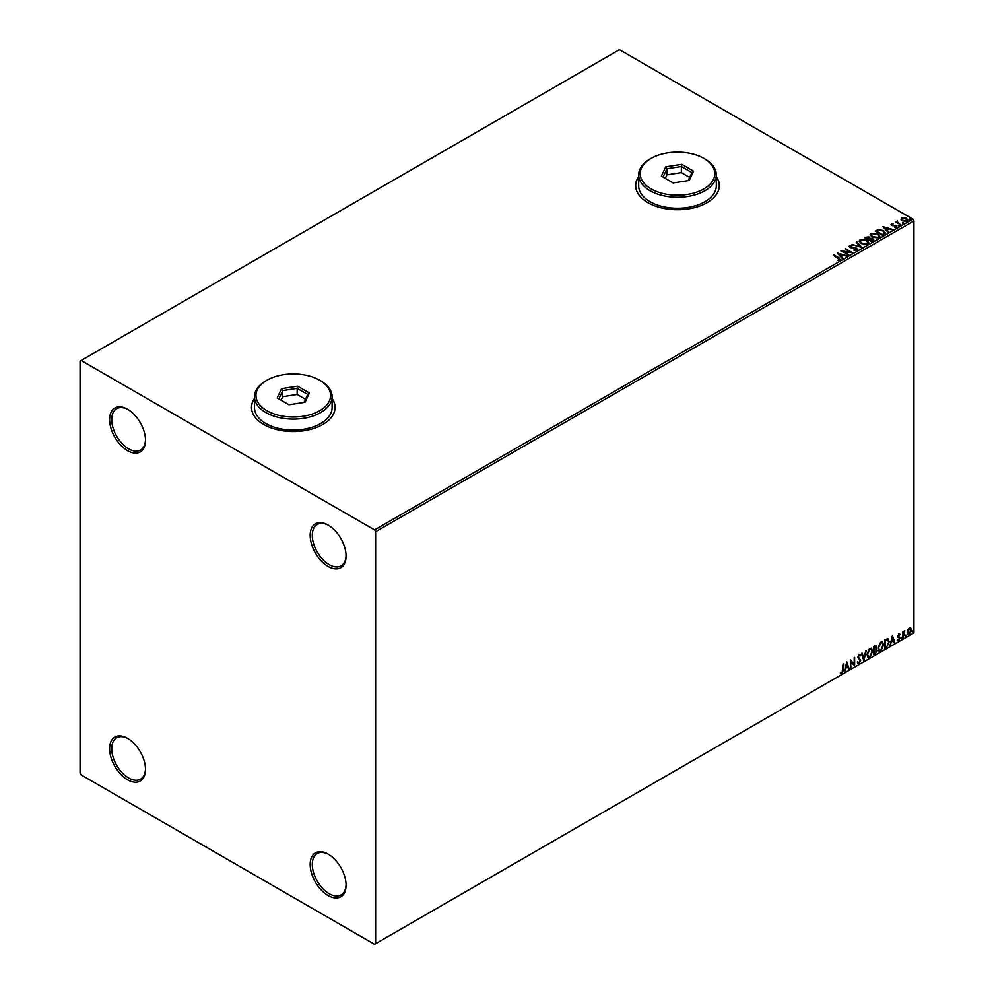 <?xml version="1.0" encoding="UTF-8"?>
<svg xmlns="http://www.w3.org/2000/svg" width="994" height="994" viewBox="0 0 994 994"><rect width="100%" height="100%" fill="white"/><g stroke="black" fill="none" stroke-linecap="round" stroke-linejoin="round"><path stroke-width="1.49" d="M328.119 525.031L328.119 525.031A25.372 14.649 -120 0 0 310.178 535.393A25.372 14.649 -120 0 0 328.119 566.468A25.372 14.649 -120 0 0 346.061 556.106A25.372 14.649 -120 0 0 328.119 525.031M346.049 555.484A23.881 13.792 60 0 1 341.116 565.822A23.881 13.792 60 0 1 329.176 564.642A23.881 13.792 60 0 1 313.57 543.594A23.881 13.792 60 0 1 317.235 524.459A23.881 13.792 60 0 1 328.654 525.354M127.567 409.242L127.567 409.242A25.372 14.649 -120 0 0 109.626 419.605A25.372 14.649 -120 0 0 127.567 450.68A25.372 14.649 -120 0 0 145.509 440.33A25.372 14.649 -120 0 0 127.567 409.242M145.509 439.696A23.881 13.792 60 0 1 140.564 450.033A23.881 13.792 60 0 1 128.624 448.853A23.881 13.792 60 0 1 113.018 427.805A23.881 13.792 60 0 1 116.683 408.671A23.881 13.792 60 0 1 128.102 409.565M127.567 738.318L127.567 738.318A25.372 14.649 -120 0 0 109.626 748.681A25.372 14.649 -120 0 0 127.567 779.768A25.372 14.649 -120 0 0 145.509 769.406A25.372 14.649 -120 0 0 127.567 738.318M145.509 768.784A23.881 13.792 60 0 1 140.564 779.122A23.881 13.792 60 0 1 128.624 777.929A23.881 13.792 60 0 1 113.018 756.894A23.881 13.792 60 0 1 116.683 737.747A23.881 13.792 60 0 1 128.102 738.641M328.119 854.107L328.119 854.107A25.372 14.649 -120 0 0 310.178 864.469A25.372 14.649 -120 0 0 328.119 895.544A25.372 14.649 -120 0 0 346.061 885.182A25.372 14.649 -120 0 0 328.119 854.107M346.049 884.561A23.881 13.792 60 0 1 341.116 894.898A23.881 13.792 60 0 1 329.176 893.718A23.881 13.792 60 0 1 313.57 872.67A23.881 13.792 60 0 1 317.235 853.535A23.881 13.792 60 0 1 328.654 854.43M254.476 398.457A41.798 24.129 0 0 0 251.494 407.416A41.798 24.129 0 0 0 263.733 424.475A41.798 24.129 0 0 0 309.283 429.706A41.798 24.129 0 0 0 335.077 407.416A41.798 24.129 0 0 0 332.095 398.457M254.476 398.706A41.798 24.129 0 0 0 251.494 407.54M638.682 176.634A41.798 24.129 0 0 0 635.7 185.592A41.798 24.129 0 0 0 647.939 202.664A41.798 24.129 0 0 0 693.489 207.895A41.798 24.129 0 0 0 719.296 185.592A41.798 24.129 0 0 0 716.301 176.634M638.682 176.882A41.798 24.129 0 0 0 635.7 185.716M80.067 361.108L80.067 773.059L81.123 774.885L374.564 944.3L375.62 943.691L375.62 531.728L374.564 529.901L81.123 360.487L80.067 361.108M901.049 219.413L901.682 218.009L904.105 217.636L906.578 218.431L907.994 220.221L907.274 221.24L902.403 220.83L901.049 219.413L901.682 218.009L904.105 217.636M900.738 224.905L895.333 221.786L896.7 221.91L897.42 220.693L897.719 222.407L900.738 224.905M895.756 222.022L896.7 222.407L897.42 220.693M897.371 221.264L897.719 222.892L900.887 224.818M890.972 224.806L893.171 223.812L892.177 225.104L896.426 225.7L896.787 227.291L894.886 227.539L896.066 226.943L895.892 226.036L891.643 225.452L891.307 223.998L891.643 225.452M892.003 224.371L892.177 225.588L892.798 225.303M894.712 227.551L896.066 227.427L895.892 226.036M884.362 234.36L882.647 235.342L875.254 231.08L878.398 229.577L883.591 230.645L885.567 232.931L884.362 234.36M871.651 241.691L864.271 237.429L868.843 236.895L869.725 238.2L872.782 238.622L873.13 240.834L871.651 241.691M869.75 238.013L869.725 238.697L872.782 238.622M873.813 239.927L873.13 240.834M861.711 247.431L851.945 244.536L859.972 246.375L856.169 242.101L856.778 241.741L861.711 247.431M848.826 254.874L840.874 250.935L850.069 251.979L845.136 248.475L852.517 252.737L843.322 251.693L848.826 254.874M837.656 260.391L839.421 259.645L833.382 255.259L833.954 254.924L838.948 257.806L840.178 260.08L837.93 260.391L839.582 259.509M840.688 259.397L840.178 260.08M374.564 529.901L912.877 219.115L619.436 49.7L81.123 360.487M837.271 253.01L847.124 255.856L843.372 255.284L841.297 256.477L842.912 258.291L842.291 258.639L837.271 253.01M857.213 250.252L853.933 250.277L856.418 249.829L856.194 248.512L849.882 247.494L849.485 245.742L852.156 245.642L850.23 246.189L850.429 247.158L856.766 248.189L857.213 250.252L857.747 249.482M854.02 249.792L856.418 250.326L856.194 248.512M849.013 246.425L852.156 245.642M850.23 246.189L850.429 247.643L851.721 247.506M861.177 243.518L859.139 241.008L860.058 239.629L866.818 240.213L868.818 242.735L867.874 244.089L861.177 243.518M872.16 237.168L870.135 234.659L871.055 233.292L877.814 233.863L879.802 236.386L878.858 237.752L872.16 237.168M882.92 226.657L892.774 229.49L889.034 228.918L886.959 230.123L888.561 231.925L887.953 232.285L882.92 226.657M898.414 225.638L899.508 225.725M902.776 223.128L902.627 222.494L903.857 223.203M909.87 219.028L909.734 218.394L910.964 219.102M910.293 627.81L910.951 629.811L909.286 634.47L907.199 632.457L907.758 629.935L909.286 628.009L910.815 628.158L911.374 630.059L909.286 634.47L908.056 634.582M909.286 628.009L910.392 627.91M902.85 638.073L902.85 631.849L903.409 631.513L903.409 632.433L904.838 630.805L902.85 638.073M898.911 634.01L900.005 634.259L898.39 635.911L900.005 638.024L898.8 640.521L897.632 640.347L899.433 638.384L897.831 636.272L898.911 634.01L900.005 634.259L899.284 634.681M899.669 634.992L898.526 634.507L898.39 635.911M897.967 635.663L900.005 638.024M899.582 637.788L898.8 640.521L897.632 640.347M897.967 639.589L898.738 639.788M899.297 637.875L898.004 637.129M887.63 638.633L889.295 641.739L886.474 647.529L884.759 648.523L884.759 639.987L888.263 638.794M874.807 645.727L876.509 646.87L875.813 649.082L876.981 650.585L875.242 654.015L873.763 654.872L873.763 646.336L876 645.491M875.764 645.417L875.403 648.834L876.447 649.194M863.823 660.612L861.45 653.443L862.071 653.083L863.861 658.525L866.283 650.66L863.823 660.612M850.939 668.043L850.367 659.842L854.057 664.079L854.629 657.382L854.629 665.918L850.939 661.706L850.367 667.893M842.887 669.844L843.459 663.843L843.459 669.596L842.104 673.373L840.7 673.186L842.092 672.491L842.887 669.844M843.036 664.079L842.104 673.373L840.7 673.186M375.62 943.691L913.933 632.892L913.933 220.941L375.62 531.728M846.764 661.917L849.236 669.037L848.615 669.384L847.857 667.098L845.782 668.291L844.403 671.82L846.764 661.917M860.158 655.941L858.741 655.183L859.735 655.705L858.741 655.183L857.996 656.686L860.27 660.078L859.139 663.532L857.474 662.625L857.934 661.929L859.089 662.687L860.121 660.637L857.847 657.295L859.176 654.549L860.593 655.158L860.158 655.941L859.164 655.419L858.418 656.935L860.692 660.327L859.139 663.532L857.474 662.625M857.934 661.929L859.089 662.687M859.176 654.549L860.593 655.158L859.835 655.518M866.942 654.574L869.75 648.436L871.465 648.287L872.633 651.256L869.8 657.382L868.11 657.519L866.942 654.574M877.938 648.237L880.734 642.087L882.448 641.938L883.616 644.907L880.783 651.033L879.106 651.169L877.938 648.237M892.426 635.564L894.886 642.671L894.265 643.031L893.507 640.732L891.432 641.925L890.052 645.466L892.426 635.564M901.049 638.521L901.521 637.527L901.521 638.956L900.626 638.272M901.521 637.527L901.098 638.707M905.397 635.998L905.882 635.017L905.882 636.433L904.987 635.762M905.882 635.017L905.459 636.197M912.504 631.898L912.977 630.917L912.977 632.333L912.082 631.65M912.977 630.917L912.554 632.097M912.877 219.115L913.933 220.941M719.283 185.716A41.798 24.129 0 0 0 716.301 176.882M335.077 407.54A41.798 24.129 0 0 0 332.095 398.706M841.682 673.124L840.278 672.95M846.677 662.327L849.236 669.037M845.782 668.291L847.857 667.098M845.36 668.043L845.024 671.459M846.813 663.955L845.596 667.036L847.609 666.353L846.813 663.955L846.018 667.272M850.367 659.892L854.057 664.079M854.206 657.63L854.206 665.632M850.516 667.806L850.939 661.706M858.717 663.296L857.971 663.445M857.511 661.681L858.667 662.439L857.511 661.681M858.754 654.3L860.17 654.922M861.786 653.257L863.861 658.525M865.724 650.983L863.587 659.904M871.253 648.187L872.633 651.256M872.21 651.008L869.8 657.382M869.377 657.133L867.911 657.369M870.93 649.119L869.352 649.057L867.091 654.002L868.247 656.462M872.061 651.579L871.142 649.219L869.775 649.293L867.514 654.251L868.445 656.612L869.775 656.512L872.061 651.579M875.403 648.834L876.981 650.585M876.559 650.337L875.242 654.015M874.819 653.766L873.763 654.375M876.422 650.921L875.105 649.666L876 650.672L875.105 649.666L873.912 650.25L874.335 653.667L876.422 650.921L875.528 649.902L874.335 650.498L874.335 653.667M875.938 647.206L873.912 646.634L874.335 649.616L875.938 647.206L874.335 646.883L874.335 649.616M882.237 641.838L883.616 644.907M883.194 644.671L880.783 651.033M880.361 650.797L878.895 651.033M881.914 642.783L880.336 642.708L878.075 647.653L879.23 650.126M883.045 645.243L882.125 642.869L880.759 642.956L878.497 647.902L879.441 650.275L880.759 650.175L883.045 645.243M887.207 638.396L888.872 641.503L886.474 647.529M886.052 647.293L884.759 648.038M887.704 639.651L884.896 640.298L885.319 647.318L887.456 645.876L888.735 642.062L887.331 639.614L885.319 640.534L885.319 647.318M892.326 635.961L894.886 642.671M891.432 641.925L893.507 640.732M891.009 641.689L890.674 645.106M892.475 637.589L891.258 640.67L893.271 639.999L892.475 637.589L891.68 640.919M898.489 633.762L899.582 634.023M899.247 634.744L898.526 634.507L899.247 634.744M898.675 636.471L899.396 636.93M898.377 640.273L897.209 640.111M897.545 639.341L898.315 639.552M897.582 636.881L898.7 637.576M902.987 631.762L903.409 632.433M904.291 630.904L904.565 631.625M903.881 631.414L903.509 633.464M903.086 633.215L903.409 637.75M908.864 634.222L907.845 634.433M909.92 628.643L908.864 628.531L907.348 631.898L908.864 633.464M907.348 631.898L909.286 633.7L908.193 633.613M909.286 633.7L910.802 630.395L909.286 628.78L907.77 632.134M909.721 628.481L908.864 628.531M833.954 255.408L838.948 258.291L840.178 260.565M837.756 253.557L846.565 256.179M842.626 258.452L841.297 256.477M839.098 254.017L840.787 256.39L842.378 254.986L839.098 254.017L840.787 255.905L842.378 254.986M841.756 251.445L850.069 251.979M845.136 248.96L851.647 252.725M848.404 255.11L843.322 251.693M856.418 250.326L856.194 248.997L856.418 250.326M850.23 246.674L850.429 247.643L850.23 246.674M851.721 247.991L853.163 247.531M853.163 248.015L856.766 248.189M856.766 248.686L857.213 250.737M852.566 244.661L859.972 246.375M856.455 242.424L856.778 241.741M856.778 242.238L861.313 247.32M859.164 241.256L860.058 239.629M860.058 240.126L866.818 240.213M866.818 240.697L868.793 242.971M860.133 241.43L861.736 243.667L867.091 244.151L867.837 242.76M866.246 240.536L860.841 240.051L860.108 241.169L861.736 243.182L867.091 243.667L867.874 242.511L866.246 240.536M864.693 237.665L868.843 236.895M868.843 237.38L869.725 238.697M872.782 239.107L873.776 240.163M868.719 239.343L871.465 241.418L872.21 238.945L868.719 239.343L871.465 240.921L872.21 238.945M865.588 237.529L867.961 239.392L868.284 237.231L865.588 237.529L867.961 238.908L868.284 237.231M870.16 234.919L871.055 233.292M871.055 233.776L877.814 233.863M877.814 234.36L879.777 236.622M871.129 235.093L872.72 237.33L878.087 237.814L878.833 236.41M877.242 234.199L871.837 233.714L871.104 234.82L872.72 236.845L878.087 237.317L878.858 236.162L877.242 234.199M875.677 231.329L878.398 229.577M878.398 230.061L883.591 230.645M883.591 231.13L885.542 233.18M884.399 233.727L883.02 230.968L878.795 230.148L876.584 231.192L882.448 235.069L884.523 232.981M876.584 231.192L882.448 234.584L884.561 233.217M883.417 227.204L892.214 229.813M888.276 232.099L886.959 230.123M884.759 227.651L886.437 230.036L888.027 228.632L884.759 227.651L886.437 229.539L888.027 228.632M891.307 224.495L893.171 223.812M892.003 224.855L892.177 225.588L892.003 224.855M892.798 225.8L895.408 225.327M895.408 225.812L896.426 225.7M896.426 226.185L896.787 227.775M896.066 227.427L895.892 226.533L896.066 227.427M898.414 226.123L898.278 225.501M899.359 225.576L899.508 226.21M896.7 222.407L896.799 221.314M897.371 221.749L897.719 222.892L897.371 221.749M902.776 223.613L902.627 222.979M903.72 223.066L903.857 223.7M901.049 219.898L901.682 218.494M904.105 218.133L906.578 218.431M906.578 218.916L907.957 220.469M902.341 218.879L902.974 221.003L906.603 221.339L907.075 220.345M901.906 219.363L902.341 218.394L902.974 220.506L907.112 220.593M906.603 221.339L906.006 218.755L902.341 218.394M909.87 219.512L909.734 218.879M910.827 218.966L910.964 219.587M266.901 410.708A37.312 21.545 0 0 0 319.67 410.708A37.312 21.545 0 0 0 319.67 380.242L320.727 380.851A38.816 22.402 180 0 1 332.095 396.693A38.816 22.402 180 0 1 308.14 417.393A38.816 22.402 180 0 1 265.845 412.535A38.816 22.402 180 0 1 254.476 396.693A38.816 22.402 180 0 1 265.845 380.851L266.901 380.242A37.312 21.545 0 0 0 266.901 410.708M254.476 396.693L254.476 407.664A38.816 22.402 0 0 0 265.845 423.506A38.816 22.402 0 0 0 308.14 428.364A38.816 22.402 0 0 0 332.095 407.664L332.095 396.693M297.604 386.181L309.382 392.978L305.071 402.272L288.968 404.769L277.189 397.96L281.501 388.666L297.604 386.181L297.156 388.356L282.718 390.592L278.854 398.917M320.727 380.851L319.67 380.242A37.312 21.545 0 0 0 266.901 380.242M305.481 399.265L297.156 394.456L282.718 396.681L282.718 390.592L281.501 388.666M282.718 396.681L281.091 400.209M297.156 394.456L297.156 388.356L307.718 394.456L304.015 402.433M309.382 392.978L307.718 394.456M651.107 188.885A37.312 21.545 0 0 0 703.876 188.885A37.312 21.545 0 0 0 703.876 158.419L704.932 159.028A38.816 22.402 180 0 1 716.301 174.869A38.816 22.402 180 0 1 692.346 195.57A38.816 22.402 180 0 1 650.051 190.711A38.816 22.402 180 0 1 638.682 174.869A38.816 22.402 180 0 1 650.051 159.028L651.107 158.419A37.312 21.545 0 0 0 651.107 188.885M638.682 174.869L638.682 185.841A38.816 22.402 0 0 0 650.051 201.683A38.816 22.402 0 0 0 692.346 206.541A38.816 22.402 0 0 0 716.301 185.841L716.301 174.869M681.809 164.358L693.588 171.167L689.277 180.448L673.186 182.946L661.395 176.137L665.707 166.843L681.809 164.358L681.362 166.545L666.924 168.769L663.06 177.106M704.932 159.028L703.876 158.419A37.312 21.545 0 0 0 651.107 158.419M689.687 177.441L681.362 172.633L666.924 174.869L666.924 168.769L665.707 166.843M666.924 174.869L665.297 178.386M681.362 172.633L681.362 166.545L691.923 172.633L688.221 180.622M693.588 171.167L691.923 172.633"/></g></svg>
